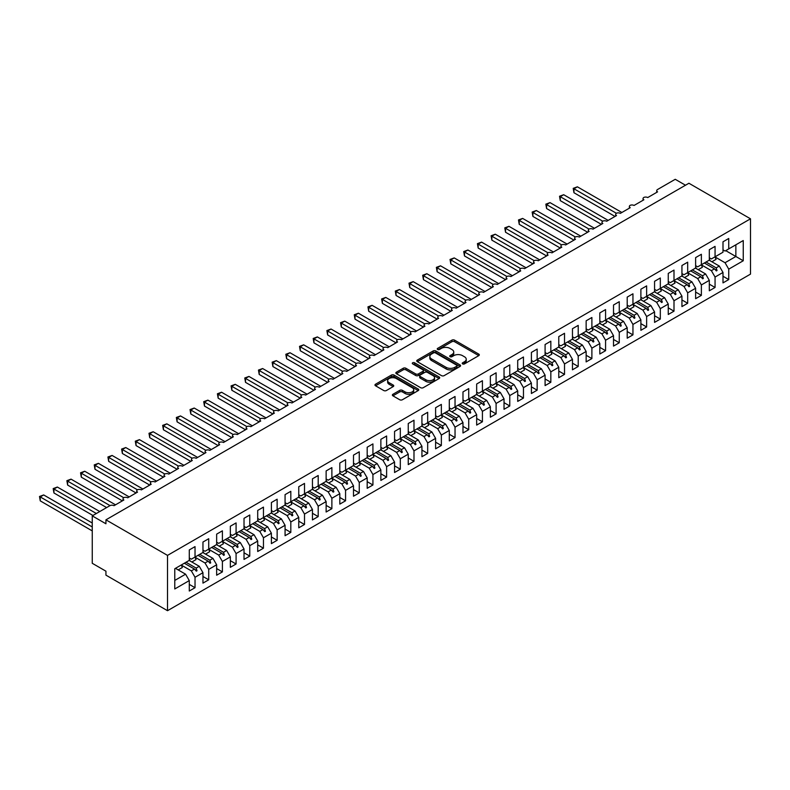 <?xml version="1.0" encoding="UTF-8"?>
<svg xmlns="http://www.w3.org/2000/svg" width="790" height="790" viewBox="0 0 790 790"><rect width="100%" height="100%" fill="white"/><g stroke="black" fill="none" stroke-linecap="round" stroke-linejoin="round"><path stroke-width="1.19" d="M462.604 363.894A1.333 0.77 0 0 0 464.49 363.894L478.76 355.648A1.896 1.096 0 0 0 479.313 354.878A1.896 1.096 0 0 0 478.76 354.098L454.586 340.144A1.896 1.096 0 0 0 451.9 340.144L437.621 348.38A1.333 0.77 0 0 0 437.235 348.923A1.333 0.77 0 0 0 437.621 349.466A1.333 0.77 0 0 0 439.507 349.466L441.353 348.4A6.083 3.506 0 0 1 449.945 348.4L451.959 349.565A6.083 3.506 0 0 1 453.746 352.044A6.083 3.506 0 0 1 451.959 354.532L450.112 355.599A1.333 0.77 0 0 0 449.727 356.142A1.333 0.77 0 0 0 450.112 356.685A1.333 0.77 0 0 0 451.999 356.685L453.845 355.619A6.083 3.506 0 0 1 462.436 355.619L464.451 356.774A6.083 3.506 0 0 1 466.238 359.262A6.083 3.506 0 0 1 464.451 361.741L462.604 362.808A1.333 0.77 0 0 0 462.219 363.351A1.333 0.77 0 0 0 462.604 363.894L462.604 362.808M392.926 394.279A1.896 1.096 0 0 0 392.373 395.049A1.896 1.096 0 0 0 392.926 395.829L399.71 399.74A1.896 1.096 0 0 0 402.396 399.74L418.246 390.586A1.896 1.096 0 0 0 418.799 389.816A1.896 1.096 0 0 0 418.246 389.036L394.072 375.082A1.896 1.096 0 0 0 391.376 375.082L375.526 384.226A1.896 1.096 0 0 0 374.974 385.007A1.896 1.096 0 0 0 375.526 385.787L383.723 390.517A1.896 1.096 0 0 0 386.409 390.517L393.193 386.596A1.896 1.096 0 0 0 393.746 385.816A1.896 1.096 0 0 0 393.193 385.046L389.134 382.696A5.086 2.933 0 0 1 387.643 380.622A5.086 2.933 0 0 1 390.783 377.916A5.086 2.933 0 0 1 396.313 378.548L412.232 387.742A5.086 2.933 0 0 1 413.723 389.816A5.086 2.933 0 0 1 410.583 392.521A5.086 2.933 0 0 1 405.053 391.889L402.396 390.359A1.896 1.096 0 0 0 399.71 390.359L392.926 394.279L392.926 395.829L399.71 391.939L399.71 390.359M750.5 218.81L167.519 555.39L167.519 610.7L750.5 274.12L750.5 218.81L688.919 183.25L105.939 519.83L105.939 523.78L92.252 515.88L109.909 505.689A2.903 1.679 180 0 1 114.017 505.689L123.862 500.001A2.903 1.679 0 0 1 123.013 498.816A2.903 1.679 0 0 1 123.734 497.71A2.903 1.679 180 0 1 127.704 497.789L137.549 492.101A2.903 1.679 0 0 1 136.7 490.916A2.903 1.679 0 0 1 137.421 489.81A2.903 1.679 180 0 1 141.38 489.889L151.236 484.201A2.903 1.679 0 0 1 150.386 483.016A2.903 1.679 0 0 1 151.107 481.91A2.903 1.679 180 0 1 155.067 481.989L164.922 476.301A2.903 1.679 0 0 1 164.073 475.116A2.903 1.679 0 0 1 164.794 474.01A2.903 1.679 180 0 1 168.754 474.089L178.609 468.401A2.903 1.679 0 0 1 177.76 467.216A2.903 1.679 0 0 1 178.471 466.11A2.903 1.679 180 0 1 182.441 466.189L192.296 460.501A2.903 1.679 0 0 1 191.437 459.316A2.903 1.679 0 0 1 192.158 458.21A2.903 1.679 180 0 1 196.127 458.289L205.973 452.601A2.903 1.679 0 0 1 205.124 451.416A2.903 1.679 0 0 1 205.844 450.31A2.903 1.679 180 0 1 209.804 450.389L219.66 444.701A2.903 1.679 0 0 1 218.81 443.516A2.903 1.679 0 0 1 219.531 442.41A2.903 1.679 180 0 1 223.491 442.489L233.346 436.791A2.903 1.679 0 0 1 232.497 435.606A2.903 1.679 0 0 1 233.218 434.51A2.903 1.679 180 0 1 237.178 434.579L247.033 428.891A2.903 1.679 0 0 1 246.184 427.706A2.903 1.679 0 0 1 246.895 426.61A2.903 1.679 180 0 1 250.864 426.679L260.72 420.991A2.903 1.679 0 0 1 259.871 419.806A2.903 1.679 0 0 1 260.582 418.71A2.903 1.679 180 0 1 264.551 418.779L274.397 413.091A2.903 1.679 0 0 1 273.547 411.906A2.903 1.679 0 0 1 274.268 410.8A2.903 1.679 180 0 1 278.228 410.879L288.083 405.191A2.903 1.679 0 0 1 287.234 404.006A2.903 1.679 0 0 1 287.955 402.9A2.903 1.679 180 0 1 291.915 402.979L301.77 397.291A2.903 1.679 0 0 1 300.921 396.106A2.903 1.679 0 0 1 301.642 395A2.903 1.679 180 0 1 305.602 395.079L315.457 389.391A2.903 1.679 0 0 1 314.608 388.206A2.903 1.679 0 0 1 315.329 387.1A2.903 1.679 180 0 1 319.288 387.179L329.144 381.491A2.903 1.679 0 0 1 328.294 380.306A2.903 1.679 0 0 1 329.005 379.2A2.903 1.679 180 0 1 332.975 379.279L342.83 373.591A2.903 1.679 0 0 1 341.971 372.406A2.903 1.679 0 0 1 342.692 371.3A2.903 1.679 180 0 1 346.662 371.379L356.507 365.691A2.903 1.679 0 0 1 355.658 364.506A2.903 1.679 0 0 1 356.379 363.4A2.903 1.679 180 0 1 360.339 363.479L370.194 357.791A2.903 1.679 0 0 1 369.345 356.606A2.903 1.679 0 0 1 370.066 355.5A2.903 1.679 180 0 1 374.026 355.569L383.881 349.881A2.903 1.679 0 0 1 383.031 348.696A2.903 1.679 0 0 1 383.752 347.6A2.903 1.679 180 0 1 387.712 347.669L397.568 341.981A2.903 1.679 0 0 1 396.718 340.796A2.903 1.679 0 0 1 397.429 339.7A2.903 1.679 180 0 1 401.399 339.769L411.254 334.081A2.903 1.679 0 0 1 410.405 332.896A2.903 1.679 0 0 1 411.116 331.79A2.903 1.679 180 0 1 415.086 331.869L424.931 326.181A2.903 1.679 0 0 1 424.082 324.996A2.903 1.679 0 0 1 424.803 323.89A2.903 1.679 180 0 1 428.763 323.969L438.618 318.281A2.903 1.679 0 0 1 437.769 317.096A2.903 1.679 0 0 1 438.49 315.99A2.903 1.679 180 0 1 442.449 316.069L452.305 310.381A2.903 1.679 0 0 1 451.455 309.196A2.903 1.679 0 0 1 452.176 308.09A2.903 1.679 180 0 1 456.136 308.169L465.991 302.481A2.903 1.679 0 0 1 465.142 301.296A2.903 1.679 0 0 1 465.853 300.19A2.903 1.679 180 0 1 469.823 300.269L479.678 294.581A2.903 1.679 0 0 1 478.829 293.396A2.903 1.679 0 0 1 479.54 292.29A2.903 1.679 180 0 1 483.51 292.369L493.365 286.681A2.903 1.679 0 0 1 492.506 285.496A2.903 1.679 0 0 1 493.227 284.39A2.903 1.679 180 0 1 497.196 284.469L507.042 278.781A2.903 1.679 0 0 1 506.193 277.596A2.903 1.679 0 0 1 506.913 276.49A2.903 1.679 180 0 1 510.873 276.569L520.729 270.871A2.903 1.679 0 0 1 519.879 269.686A2.903 1.679 0 0 1 520.6 268.59A2.903 1.679 180 0 1 524.56 268.659L534.415 262.971A2.903 1.679 0 0 1 533.566 261.786A2.903 1.679 0 0 1 534.287 260.69A2.903 1.679 180 0 1 538.247 260.759L548.102 255.071A2.903 1.679 0 0 1 547.253 253.886A2.903 1.679 0 0 1 547.964 252.79A2.903 1.679 180 0 1 551.933 252.859L561.789 247.171A2.903 1.679 0 0 1 560.93 245.986A2.903 1.679 0 0 1 561.65 244.88A2.903 1.679 180 0 1 565.62 244.959L575.466 239.271A2.903 1.679 0 0 1 574.616 238.086A2.903 1.679 0 0 1 575.337 236.98A2.903 1.679 180 0 1 579.297 237.059L589.152 231.371A2.903 1.679 0 0 1 588.303 230.186A2.903 1.679 0 0 1 589.024 229.08A2.903 1.679 180 0 1 592.984 229.159L602.839 223.471A2.903 1.679 0 0 1 601.99 222.286A2.903 1.679 0 0 1 602.711 221.18A2.903 1.679 180 0 1 606.671 221.259L616.526 215.571A2.903 1.679 0 0 1 615.677 214.386A2.903 1.679 0 0 1 616.388 213.28A2.903 1.679 180 0 1 620.357 213.359L630.213 207.671A2.903 1.679 0 0 1 629.363 206.486A2.903 1.679 0 0 1 630.074 205.38A2.903 1.679 180 0 1 634.044 205.459L643.889 199.771A2.903 1.679 0 0 1 643.04 198.586A2.903 1.679 0 0 1 643.761 197.48A2.903 1.679 180 0 1 647.731 197.559L657.576 191.871A2.903 1.679 0 0 1 656.727 190.686A2.903 1.679 0 0 1 657.576 189.501L675.233 179.3L685.493 185.225M167.519 555.39L105.939 519.83M441.482 375.625A1.896 1.096 0 0 0 444.168 375.625L460.017 366.471A1.896 1.096 0 0 0 460.58 365.701A1.896 1.096 0 0 0 460.017 364.921L435.843 350.957A1.896 1.096 0 0 0 433.157 350.957L417.308 360.112A1.896 1.096 0 0 0 416.745 360.892A1.896 1.096 0 0 0 417.308 361.662L441.482 375.625M413.2 364.18A1.333 0.77 0 0 1 414.553 364.368L414.553 362.788L439.131 376.978A1.896 1.096 0 0 1 439.694 377.758A1.896 1.096 0 0 1 439.131 378.529L423.282 387.683A1.896 1.096 0 0 1 420.596 387.683L396.422 373.719L403.206 369.839L403.206 368.259L396.422 372.169A1.896 1.096 0 0 0 395.859 372.949A1.896 1.096 0 0 0 396.422 373.719L396.422 372.169M403.206 369.839A1.896 1.096 0 0 1 405.892 369.839L405.892 368.259A1.896 1.096 0 0 0 403.206 368.259M405.892 368.259L415.698 373.917A1.896 1.096 0 0 0 418.384 373.917L422.877 371.32A1.896 1.096 0 0 0 423.44 370.54A1.896 1.096 0 0 0 422.877 369.769L412.676 363.874A1.333 0.77 0 0 1 412.281 363.331A1.333 0.77 0 0 1 413.101 362.62A1.333 0.77 0 0 1 414.553 362.788M189.284 557.997L191.338 559.182L195.031 557.049L195.031 546.621L189.284 549.939L189.284 560.367L174.778 568.741L174.778 588.965L189.284 580.591L185.591 574.192L175.459 568.346M189.284 584.383L195.031 587.701L195.031 577.273L202.961 572.691L199.268 566.292L189.146 560.446M181.236 565.048L191.338 570.874L195.031 577.273M202.961 550.097L205.015 551.282L208.718 549.149L208.718 538.721L202.961 542.039L202.961 552.467L195.031 557.049M202.961 576.483L208.718 579.801L208.718 569.373L216.648 564.791L212.954 558.392L202.833 552.546M194.923 557.148L205.015 562.974L208.718 569.373M216.648 542.197L218.702 543.382L222.395 541.249L222.395 530.821L216.648 534.139L216.648 544.567L208.718 549.149M216.648 568.583L222.395 571.901L222.395 561.473L230.334 556.891L226.641 550.492L216.509 544.646M208.609 549.248L218.702 555.074L222.395 561.473M230.334 534.297L232.388 535.482L236.082 533.349L236.082 522.911L230.334 526.239L230.334 536.667L222.395 541.249M230.334 560.683L236.082 564.001L236.082 553.573L244.021 548.991L240.328 542.592L230.196 536.746M222.296 541.338L232.388 547.174L236.082 553.573M244.021 526.397L246.075 527.582L249.768 525.449L249.768 515.011L244.021 518.329L244.021 528.767L236.082 533.349M244.021 552.783L249.768 556.101L249.768 545.673L257.708 541.091L254.015 534.692L243.883 528.846M235.973 533.438L246.075 539.274L249.768 545.673M257.708 518.487L259.762 519.672L263.455 517.539L263.455 507.111L257.708 510.429L257.708 520.857L249.768 525.449M257.708 544.883L263.455 548.201L263.455 537.773L271.395 533.191L267.692 526.792L257.57 520.936M249.66 525.538L259.762 531.374L263.455 537.773M271.395 510.587L273.439 511.772L277.142 509.639L277.142 499.211L271.395 502.529L271.395 512.957L263.455 517.539M271.395 536.983L277.142 540.301L277.142 529.873L285.072 525.291L281.378 518.882L271.256 513.036M263.346 517.638L273.439 523.474L277.142 529.873M285.072 502.687L287.125 503.872L290.819 501.739L290.819 491.311L285.072 494.629L285.072 505.057L277.142 509.639M285.072 529.083L290.819 532.401L290.819 521.973L298.758 517.381L295.065 510.982L284.943 505.136M277.033 509.738L287.125 515.564L290.819 521.973M298.758 494.787L300.812 495.972L304.506 493.839L304.506 483.411L298.758 486.729L298.758 497.157L290.819 501.739M298.758 521.183L304.506 524.501L304.506 514.063L312.445 509.481L308.752 503.082L298.62 497.236M290.72 501.838L300.812 507.664L304.506 514.063M312.445 486.887L314.499 488.072L318.192 485.939L318.192 475.511L312.445 478.829L312.445 489.257L304.506 493.839M312.445 513.273L318.192 516.591L318.192 506.163L326.132 501.581L322.438 495.182L312.307 489.336M304.397 493.938L314.499 499.764L318.192 506.163M326.132 478.987L328.186 480.172L331.879 478.039L331.879 467.611L326.132 470.929L326.132 481.357L318.192 485.939M326.132 505.373L331.879 508.691L331.879 498.263L339.819 493.681L336.115 487.282L325.994 481.436M318.084 486.038L328.186 491.864L331.879 498.263M339.819 471.087L341.873 472.272L345.566 470.139L345.566 459.711L339.819 463.029L339.819 473.457L331.879 478.039M339.819 497.473L345.566 500.791L345.566 490.363L353.495 485.781L349.802 479.382L339.68 473.536M331.77 478.138L341.873 483.964L345.566 490.363M353.495 463.187L355.549 464.372L359.253 462.239L359.253 451.811L353.495 455.129L353.495 465.557L345.566 470.139M353.495 489.573L359.253 492.891L359.253 482.463L367.182 477.881L363.489 471.482L353.367 465.636M345.457 470.238L355.549 476.064L359.253 482.463M367.182 455.287L369.236 456.472L372.929 454.339L372.929 443.911L367.182 447.229L367.182 457.657L359.253 462.239M367.182 481.673L372.929 484.991L372.929 474.563L380.869 469.981L377.176 463.582L367.044 457.736M359.144 462.338L369.236 468.164L372.929 474.563M380.869 447.387L382.923 448.572L386.616 446.439L386.616 436.001L380.869 439.319L380.869 449.757L372.929 454.339M380.869 473.773L386.616 477.091L386.616 466.663L394.556 462.081L390.862 455.682L380.731 449.836M372.831 454.428L382.923 460.264L386.616 466.663M394.556 439.487L396.61 440.672L400.303 438.529L400.303 428.101L394.556 431.419L394.556 441.857L386.616 446.439M394.556 465.873L400.303 469.191L400.303 458.763L408.242 454.181L404.549 447.782L394.417 441.936M386.507 446.528L396.61 452.364L400.303 458.763M408.242 431.577L410.296 432.762L413.99 430.629L413.99 420.201L408.242 423.519L408.242 433.947L400.303 438.529M408.242 457.973L413.99 461.291L413.99 450.863L421.929 446.281L418.226 439.882L408.104 434.026M400.194 438.628L410.296 444.464L413.99 450.863M421.929 423.677L423.973 424.862L427.676 422.729L427.676 412.301L421.929 415.619L421.929 426.047L413.99 430.629M421.929 450.073L427.676 453.391L427.676 442.963L435.606 438.381L431.913 431.972L421.791 426.126M413.881 430.728L423.973 436.554L427.676 442.963M435.606 415.777L437.66 416.962L441.353 414.829L441.353 404.401L435.606 407.719L435.606 418.147L427.676 422.729M435.606 442.173L441.353 445.491L441.353 435.053L449.293 430.471L445.6 424.072L435.468 418.226M427.568 422.828L437.66 428.654L441.353 435.053M449.293 407.877L451.347 409.062L455.04 406.929L455.04 396.501L449.293 399.819L449.293 410.247L441.353 414.829M449.293 434.263L455.04 437.591L455.04 427.153L462.979 422.571L459.286 416.172L449.154 410.326M441.255 414.928L451.347 420.754L455.04 427.153M462.979 399.977L465.034 401.162L468.727 399.029L468.727 388.601L462.979 391.919L462.979 402.347L455.04 406.929M462.979 426.363L468.727 429.681L468.727 419.253L476.666 414.671L472.973 408.272L462.841 402.426M454.931 407.028L465.034 412.854L468.727 419.253M476.666 392.077L478.72 393.262L482.413 391.129L482.413 380.701L476.666 384.019L476.666 394.447L468.727 399.029M476.666 418.463L482.413 421.781L482.413 411.353L490.353 406.771L486.65 400.372L476.528 394.526M468.618 399.128L478.72 404.954L482.413 411.353M490.353 384.177L492.407 385.362L496.1 383.229L496.1 372.801L490.353 376.119L490.353 386.547L482.413 391.129M490.353 410.563L496.1 413.881L496.1 403.453L504.03 398.871L500.337 392.472L490.215 386.626M482.305 391.228L492.407 397.054L496.1 403.453M504.03 376.277L506.084 377.462L509.777 375.329L509.777 364.901L504.03 368.219L504.03 378.647L496.1 383.229M504.03 402.663L509.777 405.981L509.777 395.553L517.717 390.971L514.023 384.572L503.901 378.726M495.992 383.328L506.084 389.154L509.777 395.553M517.717 368.377L519.771 369.562L523.464 367.429L523.464 357.001L517.717 360.319L517.717 370.747L509.777 375.329M517.717 394.763L523.464 398.081L523.464 387.653L531.403 383.071L527.71 376.672L517.578 370.826M509.678 375.428L519.771 381.254L523.464 387.653M531.403 360.477L533.457 361.662L537.151 359.529L537.151 349.091L531.403 352.409L531.403 362.847L523.464 367.429M531.403 386.863L537.151 390.181L537.151 379.753L545.09 375.171L541.397 368.772L531.265 362.926M523.355 367.518L533.457 373.354L537.151 379.753M545.09 352.567L547.144 353.752L550.837 351.619L550.837 341.191L545.09 344.509L545.09 354.947L537.151 359.529M545.09 378.963L550.837 382.281L550.837 371.853L558.777 367.271L555.084 360.872L544.952 355.026M533.971 364.486L538.148 362.077A15.484 8.937 60 0 0 537.032 359.598L547.144 365.454L550.837 371.853M558.777 344.667L560.831 345.852L564.524 343.719L564.524 333.291L558.777 336.609L558.777 347.037L550.837 351.619M558.777 371.063L564.524 374.381L564.524 363.953L572.464 359.371L568.761 352.972L558.639 347.116M547.658 356.586L551.835 354.177A15.484 8.937 60 0 0 550.719 351.698L560.831 357.554L564.524 363.953M572.464 336.767L574.508 337.952L578.211 335.819L578.211 325.391L572.464 328.709L572.464 339.137L564.524 343.719M572.464 363.163L578.211 366.481L578.211 356.053L586.14 351.461L582.447 345.062L572.325 339.216M561.344 348.686L565.521 346.277A15.484 8.937 60 0 0 564.406 343.788L574.508 349.644L578.211 356.053M586.14 328.867L588.195 330.052L591.888 327.919L591.888 317.491L586.14 320.809L586.14 331.237L578.211 335.819M586.14 355.263L591.888 358.581L591.888 348.143L599.827 343.561L596.134 337.162L586.002 331.316M575.031 340.786L579.198 338.377A15.484 8.937 60 0 0 578.082 335.888L588.195 341.744L591.888 348.143M599.827 320.967L601.881 322.152L605.575 320.019L605.575 309.591L599.827 312.909L599.827 323.337L591.888 327.919M599.827 347.353L605.575 350.681L605.575 340.243L613.514 335.661L609.821 329.262L599.689 323.416M591.789 328.018L601.881 333.844L605.575 340.243M613.514 313.067L615.568 314.252L619.261 312.119L619.261 301.691L613.514 305.009L613.514 315.437L605.575 320.019M613.514 339.453L619.261 342.771L619.261 332.343L627.201 327.761L623.508 321.362L613.376 315.516M605.466 320.118L615.568 325.944L619.261 332.343M627.201 305.167L629.255 306.352L632.948 304.219L632.948 293.791L627.201 297.109L627.201 307.537L619.261 312.119M627.201 331.553L632.948 334.871L632.948 324.443L640.888 319.861L637.184 313.462L627.062 307.616M616.082 317.076L620.259 314.667A15.484 8.937 60 0 0 619.143 312.188L629.255 318.044L632.948 324.443M640.888 297.267L642.932 298.452L646.635 296.319L646.635 285.891L640.888 289.209L640.888 299.637L632.948 304.219M640.888 323.653L646.635 326.971L646.635 316.543L654.564 311.961L650.871 305.562L640.749 299.716M629.768 309.176L633.945 306.767A15.484 8.937 60 0 0 632.83 304.288L642.932 310.144L646.635 316.543M654.564 289.367L656.618 290.552L660.312 288.419L660.312 277.991L654.564 281.309L654.564 291.737L646.635 296.319M654.564 315.753L660.312 319.071L660.312 308.643L668.251 304.061L664.558 297.662L654.436 291.816M643.455 301.276L647.632 298.867A15.484 8.937 60 0 0 646.506 296.388L656.618 302.244L660.312 308.643M668.251 281.467L670.305 282.652L673.998 280.519L673.998 270.081L668.251 273.409L668.251 283.837L660.312 288.419M668.251 307.853L673.998 311.171L673.998 300.743L681.938 296.161L678.245 289.762L668.113 283.916M657.142 293.376L661.309 290.967A15.484 8.937 60 0 0 660.193 288.488L670.305 294.344L673.998 300.743M681.938 273.567L683.992 274.752L687.685 272.619L687.685 262.181L681.938 265.499L681.938 275.937L673.998 280.519M681.938 299.953L687.685 303.271L687.685 292.843L695.625 288.261L691.931 281.862L681.8 276.016M670.829 285.476L674.996 283.067A15.484 8.937 60 0 0 673.88 280.588L683.992 286.444L687.685 292.843M695.625 265.657L697.679 266.842L701.372 264.709L701.372 254.281L695.625 257.599L695.625 268.027L687.685 272.619M695.625 292.053L701.372 295.371L701.372 284.943L709.311 280.361L705.618 273.962L695.486 268.106M687.577 272.708L697.679 278.544L701.372 284.943M709.311 257.757L711.365 258.942L715.059 256.809L715.059 246.381L709.311 249.699L709.311 260.127L701.372 264.709M709.311 284.153L715.059 287.471L715.059 277.043L722.998 272.461L722.998 282.889L728.745 279.571L728.745 269.143L743.252 260.759L735.855 256.493L735.855 244.801L743.252 240.535L743.252 260.759M698.192 269.676L702.369 267.267A15.484 8.937 60 0 0 701.253 264.778L711.365 270.644L715.059 277.043M722.998 249.857L725.042 251.042L728.745 248.909L728.745 238.481L722.998 241.799L722.998 252.227L715.059 256.809M722.998 276.253L728.745 279.571M711.879 261.776L716.056 259.367A15.484 8.937 60 0 0 714.94 256.878L725.042 262.734L728.745 269.143M92.252 515.88L92.252 563.29L105.939 571.19L105.939 575.14L167.519 610.7M195.031 587.701L189.284 591.019L189.284 580.591M208.718 579.801L202.961 583.119L202.961 572.691M222.395 571.901L216.648 575.219L216.648 564.791M236.082 564.001L230.334 567.319L230.334 556.891M249.768 556.101L244.021 559.419L244.021 548.991M263.455 548.201L257.708 551.519L257.708 541.091M277.142 540.301L271.395 543.619L271.395 533.191M290.819 532.401L285.072 535.719L285.072 525.291M304.506 524.501L298.758 527.819L298.758 517.381M318.192 516.591L312.445 519.919L312.445 509.481M331.879 508.691L326.132 512.009L326.132 501.581M345.566 500.791L339.819 504.109L339.819 493.681M359.253 492.891L353.495 496.209L353.495 485.781M372.929 484.991L367.182 488.309L367.182 477.881M386.616 477.091L380.869 480.409L380.869 469.981M400.303 469.191L394.556 472.509L394.556 462.081M413.99 461.291L408.242 464.609L408.242 454.181M427.676 453.391L421.929 456.709L421.929 446.281M441.353 445.491L435.606 448.809L435.606 438.381M455.04 437.591L449.293 440.909L449.293 430.471M468.727 429.681L462.979 432.999L462.979 422.571M482.413 421.781L476.666 425.099L476.666 414.671M496.1 413.881L490.353 417.199L490.353 406.771M509.777 405.981L504.03 409.299L504.03 398.871M523.464 398.081L517.717 401.399L517.717 390.971M537.151 390.181L531.403 393.499L531.403 383.071M550.837 382.281L545.09 385.599L545.09 375.171M564.524 374.381L558.777 377.699L558.777 367.271M578.211 366.481L572.464 369.799L572.464 359.371M591.888 358.581L586.14 361.899L586.14 351.461M605.575 350.681L599.827 353.999L599.827 343.561M619.261 342.771L613.514 346.089L613.514 335.661M632.948 334.871L627.201 338.189L627.201 327.761M646.635 326.971L640.888 330.289L640.888 319.861M660.312 319.071L654.564 322.389L654.564 311.961M673.998 311.171L668.251 314.489L668.251 304.061M687.685 303.271L681.938 306.589L681.938 296.161M701.372 295.371L695.625 298.689L695.625 288.261M715.059 287.471L709.311 290.789L709.311 280.361M728.745 248.909L743.252 240.535M196.147 556.407L197.016 555.903M186.015 562.253L196.147 568.099L199.268 566.292M191.338 570.874L194.458 569.067L196.325 571.15L197.016 570.755L196.147 568.099M184.337 563.221L194.458 569.067M209.824 548.507L210.693 548.003M199.702 554.353L209.824 560.199L212.954 558.392M205.015 562.974L208.145 561.167L210.012 563.25L210.693 562.855L209.824 560.199M198.023 555.321L208.145 561.167M223.511 540.607L224.38 540.103M213.389 546.453L223.511 552.299L226.641 550.492M218.702 555.074L221.832 553.267L223.698 555.35L224.38 554.955L223.511 552.299M211.7 547.421L221.832 553.267M237.197 532.697L238.067 532.203M227.066 538.553L237.197 544.399L240.328 542.592M232.388 547.174L235.519 545.367L237.385 547.45L238.067 547.055L237.197 544.399M225.387 539.521L235.519 545.367M250.884 524.797L251.753 524.303M240.753 530.643L250.884 536.499L254.015 534.692M246.075 539.274L249.206 537.467L251.072 539.55L251.753 539.155L250.884 536.499M239.074 531.621L249.206 537.467M264.571 516.897L265.44 516.393M254.439 522.743L264.571 528.589L267.692 526.792M259.762 531.374L262.882 529.567L264.749 531.65L265.44 531.255L264.571 528.589M252.761 523.721L262.882 529.567M278.248 508.997L279.127 508.493M268.126 514.843L278.248 520.689L281.378 518.882M273.439 523.474L276.569 521.667L278.435 523.75L279.127 523.355L278.248 520.689M266.447 515.821L276.569 521.667M291.935 501.097L292.804 500.593M281.813 506.943L291.935 512.789L295.065 510.982M287.125 515.564L290.256 513.767L292.122 515.84L292.804 515.445L291.935 512.789M280.134 507.911L290.256 513.767M305.621 493.197L306.49 492.693M295.5 499.043L305.621 504.889L308.752 503.082M300.812 507.664L303.943 505.857L305.809 507.94L306.49 507.545L305.621 504.889M293.811 500.011L303.943 505.857M319.308 485.297L320.177 484.793M309.176 491.143L319.308 496.989L322.438 495.182M314.499 499.764L317.629 497.957L319.496 500.04L320.177 499.645L319.308 496.989M307.498 492.111L317.629 497.957M332.995 477.397L333.864 476.893M322.863 483.243L332.995 489.089L336.115 487.282M328.186 491.864L331.316 490.057L333.183 492.14L333.864 491.745L332.995 489.089M321.184 484.211L331.316 490.057M346.672 469.497L347.551 468.993M336.55 475.343L346.682 481.189L349.802 479.382M341.873 483.964L344.993 482.157L346.859 484.24L347.551 483.845L346.682 481.189M334.871 476.311L344.993 482.157M360.359 461.597L361.228 461.093M350.237 467.443L360.359 473.289L363.489 471.482M355.549 476.064L358.68 474.257L360.546 476.34L361.228 475.945L360.359 473.289M348.558 468.411L358.68 474.257M374.045 453.697L374.914 453.193M363.923 459.543L374.045 465.389L377.176 463.582M369.236 468.164L372.366 466.357L374.233 468.44L374.914 468.045L374.045 465.389M362.235 460.511L372.366 466.357M387.732 445.787L388.601 445.293M377.6 451.643L387.732 457.489L390.862 455.682M382.923 460.264L386.053 458.457L387.92 460.54L388.601 460.145L387.732 457.489M375.922 452.611L386.053 458.457M401.419 437.887L402.288 437.384M391.287 443.733L401.419 449.589L404.549 447.782M396.61 452.364L399.74 450.557L401.606 452.64L402.288 452.245L401.419 449.589M389.608 444.711L399.74 450.557M415.106 429.987L415.975 429.484M404.974 435.833L415.106 441.679L418.226 439.882M410.296 444.464L413.417 442.657L415.283 444.74L415.975 444.345L415.106 441.679M403.295 436.811L413.417 442.657M428.782 422.087L429.661 421.584M418.661 427.933L428.782 433.779L431.913 431.972M423.973 436.554L427.104 434.757L428.97 436.84L429.661 436.435L428.782 433.779M416.982 428.911L427.104 434.757M442.469 414.187L443.338 413.684M432.347 420.033L442.469 425.879L445.6 424.072M437.66 428.654L440.79 426.857L442.657 428.931L443.338 428.536L442.469 425.879M430.669 421.001L440.79 426.857M456.156 406.287L457.025 405.784M446.034 412.133L456.156 417.979L459.286 416.172M451.347 420.754L454.477 418.947L456.344 421.031L457.025 420.635L456.156 417.979M444.345 413.101L454.477 418.947M469.843 398.387L470.712 397.884M459.711 404.233L469.843 410.079L472.973 408.272M465.034 412.854L468.164 411.047L470.03 413.131L470.712 412.736L469.843 410.079M458.032 405.201L468.164 411.047M483.529 390.487L484.398 389.984M473.398 396.333L483.529 402.179L486.65 400.372M478.72 404.954L481.841 403.147L483.717 405.231L484.398 404.836L483.529 402.179M471.719 397.301L481.841 403.147M497.206 382.587L498.085 382.084M487.084 388.433L497.206 394.279L500.337 392.472M492.407 397.054L495.528 395.247L497.394 397.331L498.085 396.935L497.206 394.279M485.406 389.401L495.528 395.247M510.893 374.687L511.762 374.184M500.771 380.533L510.893 386.379L514.023 384.572M506.084 389.154L509.214 387.347L511.081 389.431L511.762 389.036L510.893 386.379M499.092 381.501L509.214 387.347M524.58 366.787L525.449 366.284M514.458 372.633L524.58 378.479L527.71 376.672M519.771 381.254L522.901 379.447L524.767 381.531L525.449 381.135L524.58 378.479M512.769 373.601L522.901 379.447M538.267 358.877L539.136 358.384M528.135 364.733L538.267 370.579L541.397 368.772M533.457 373.354L536.588 371.547L538.454 373.631L539.136 373.236L538.267 370.579M526.456 365.701L536.588 371.547M551.953 350.977L552.822 350.474M541.822 356.823L551.953 362.679L555.084 360.872M547.144 365.454L550.274 363.647L552.141 365.731L552.822 365.336L551.953 362.679M540.143 357.801L550.274 363.647M565.64 343.077L566.509 342.574M555.508 348.923L565.64 354.769L568.761 352.972M560.831 357.554L563.951 355.747L565.818 357.831L566.509 357.435L565.64 354.769M553.83 349.901L563.951 355.747M579.317 335.177L580.196 334.674M569.195 341.023L579.317 346.869L582.447 345.062M574.508 349.644L577.638 347.847L579.505 349.921L580.196 349.526L579.317 346.869M567.516 341.991L577.638 347.847M593.004 327.277L593.873 326.774M582.882 333.123L593.004 338.969L596.134 337.162M588.195 341.744L591.325 339.937L593.191 342.021L593.873 341.626L593.004 338.969M581.193 334.091L591.325 339.937M606.69 319.377L607.559 318.874M596.559 325.223L606.69 331.069L609.821 329.262M601.881 333.844L605.012 332.037L606.878 334.121L607.559 333.726L606.69 331.069M594.88 326.191L605.012 332.037M620.377 311.477L621.246 310.974M610.245 317.323L620.377 323.169L623.508 321.362M615.568 325.944L618.698 324.137L620.565 326.221L621.246 325.826L620.377 323.169M608.567 318.291L618.698 324.137M634.064 303.577L634.933 303.074M623.932 309.423L634.064 315.269L637.184 313.462M629.255 318.044L632.375 316.237L634.242 318.321L634.933 317.926L634.064 315.269M622.253 310.391L632.375 316.237M647.741 295.677L648.62 295.174M637.619 301.523L647.741 307.369L650.871 305.562M642.932 310.144L646.062 308.337L647.928 310.421L648.62 310.026L647.741 307.369M635.94 302.491L646.062 308.337M661.428 287.777L662.296 287.274M651.306 293.623L661.428 299.469L664.558 297.662M656.618 302.244L659.749 300.437L661.615 302.521L662.296 302.126L661.428 299.469M649.627 294.591L659.749 300.437M675.114 279.877L675.983 279.374M664.992 285.723L675.114 291.569L678.245 289.762M670.305 294.344L673.436 292.537L675.302 294.621L675.983 294.226L675.114 291.569M663.304 286.691L673.436 292.537M688.801 271.967L689.67 271.474M678.669 277.813L688.801 283.669L691.931 281.862M683.992 286.444L687.122 284.637L688.989 286.721L689.67 286.326L688.801 283.669M676.99 278.791L687.122 284.637M702.488 264.067L703.357 263.564M692.356 269.913L702.488 275.759L705.618 273.962M697.679 278.544L700.809 276.737L702.675 278.821L703.357 278.426L702.488 275.759M690.677 270.891L700.809 276.737M716.175 256.167L717.043 255.664M706.043 262.013L716.175 267.859L719.295 266.052L709.173 260.206M711.365 270.644L714.486 268.837L716.352 270.921L717.043 270.526L716.175 267.859M704.364 262.991L714.486 268.837M719.295 266.052L722.998 272.461M725.042 262.734L735.855 256.493L725.733 250.647M174.778 580.433L185.591 574.192M714.891 269.281L717.043 270.526M701.204 277.181L703.357 278.426M687.517 285.081L689.67 286.326M673.831 292.981L675.983 294.226M660.154 300.881L662.296 302.126M646.467 308.781L648.62 310.026M632.78 316.681L634.933 317.926M619.093 324.581L621.246 325.826M605.407 332.481L607.559 333.726M591.72 340.391L593.873 341.626M578.043 348.291L580.196 349.526M564.356 356.191L566.509 357.435M550.669 364.091L552.822 365.336M536.983 371.991L539.136 373.236M523.296 379.891L525.449 381.135M509.619 387.791L511.762 389.036M495.932 395.691L498.085 396.935M482.246 403.591L484.398 404.836M468.559 411.491L470.712 412.736M454.872 419.401L457.025 420.635M441.185 427.301L443.338 428.536M427.509 435.201L429.661 436.435M413.822 443.101L415.975 444.345M400.135 451.001L402.288 452.245M386.448 458.901L388.601 460.145M372.762 466.801L374.914 468.045M359.085 474.701L361.228 475.945M345.398 482.601L347.551 483.845M331.711 490.501L333.864 491.745M318.024 498.401L320.177 499.645M304.338 506.311L306.49 507.545M290.651 514.211L292.804 515.445M276.974 522.111L279.127 523.355M263.287 530.011L265.44 531.255M249.601 537.911L251.753 539.155M235.914 545.811L238.067 547.055M222.227 553.711L224.38 554.955M208.55 561.611L210.693 562.855M194.863 569.511L197.016 570.755M463.138 364.081L464.451 363.321A6.083 3.506 0 0 0 466.238 360.842L466.238 359.262M453.746 352.044L453.746 353.624A6.083 3.506 0 0 1 451.959 356.112L450.646 356.873M478.76 354.098L478.76 355.648L454.586 341.724A1.896 1.096 0 0 0 451.9 341.724L438.154 349.654M459.997 366.491L435.843 352.538A1.896 1.096 0 0 0 433.157 352.538L417.327 361.682L417.308 360.112M456.66 366.234A1.333 0.77 0 0 0 457.055 365.701A1.333 0.77 0 0 0 456.66 365.158L435.438 352.903A1.333 0.77 0 0 0 433.562 352.903L431.607 354.029A6.083 3.506 0 0 0 429.829 356.507A6.083 3.506 0 0 0 431.607 358.986L446.123 367.36A6.083 3.506 0 0 0 454.714 367.36L456.66 366.234L456.66 367.814A1.333 0.77 0 0 0 457.055 367.281L457.055 365.701M429.829 356.507L429.829 358.087A6.083 3.506 0 0 0 431.607 360.566L431.607 358.986M456.66 367.814L454.714 368.94A6.083 3.506 0 0 1 446.123 368.94L431.607 360.566M405.892 369.839L415.698 375.497A1.896 1.096 0 0 0 418.384 375.497L422.877 372.9A1.896 1.096 0 0 0 423.44 372.12L423.44 370.54M414.553 364.368L439.112 378.548M425.869 379.793A5.086 2.933 0 0 0 431.409 380.425A5.086 2.933 0 0 0 434.54 377.719A5.086 2.933 0 0 0 433.058 375.645L427.449 372.406A1.896 1.096 0 0 0 424.763 372.406L420.26 375.003A1.896 1.096 0 0 0 419.707 375.773A1.896 1.096 0 0 0 420.26 376.553L425.869 379.793L425.869 381.373A5.086 2.933 0 0 0 431.409 382.005A5.086 2.933 0 0 0 434.54 379.299L434.54 377.719M419.707 375.773L419.707 377.353A1.896 1.096 0 0 0 420.26 378.134L420.26 376.553M425.869 381.373L420.26 378.134M413.723 389.816L413.723 391.396A5.086 2.933 0 0 1 410.583 394.101A5.086 2.933 0 0 1 405.053 393.469L402.396 391.939A1.896 1.096 0 0 0 399.71 391.939M387.643 380.622L387.643 382.202A5.086 2.933 0 0 0 389.134 384.276L389.134 382.696M393.193 385.046L393.193 386.596L389.134 384.276M418.216 390.606L394.072 376.662A1.896 1.096 0 0 0 391.376 376.662L375.556 385.797M573.214 188.356L573.965 188.79L573.965 192.74L573.214 188.356L577.381 186.815L573.965 188.79L616.388 213.28M573.965 192.74L615.015 216.44M577.381 186.815L621.858 212.49M709.311 259.09A15.484 8.937 60 0 1 710.18 260.789M559.527 196.256L560.278 196.69L560.278 200.64L559.527 196.256L563.705 194.715L560.278 196.69L602.711 221.18M560.278 200.64L601.338 224.34M563.705 194.715L608.172 220.39M695.625 266.99A15.484 8.937 60 0 1 696.494 268.689M545.841 204.156L546.591 204.59L546.591 208.54L545.841 204.156L550.018 202.615L546.591 204.59L589.024 229.08M546.591 208.54L587.651 232.24M550.018 202.615L594.495 228.29M681.938 274.89A15.484 8.937 60 0 1 682.807 276.599M687.567 272.688A15.484 8.937 60 0 1 688.683 275.167L684.505 277.576M532.154 212.056L532.914 212.49L532.914 216.44L532.154 212.056L536.331 210.515L532.914 212.49L575.337 236.98M532.914 216.44L573.965 240.14M536.331 210.515L580.808 236.19M668.251 282.79A15.484 8.937 60 0 1 669.13 284.499M518.477 219.956L519.227 220.39L519.227 224.34L518.477 219.956L522.644 218.415L519.227 220.39L561.65 244.88M519.227 224.34L560.278 248.04M522.644 218.415L567.121 244.09M654.564 290.69A15.484 8.937 60 0 1 655.443 292.399M504.79 227.856L505.541 228.29L505.541 232.24L504.79 227.856L508.957 226.315L505.541 228.29L547.964 252.79M505.541 232.24L546.591 255.94M508.957 226.315L553.435 251.99M640.888 298.59A15.484 8.937 60 0 1 641.757 300.299M491.103 235.756L491.854 236.19L491.854 240.14L491.103 235.756L495.281 234.215L491.854 236.19L534.287 260.69M491.854 240.14L532.904 263.84M495.281 234.215L539.748 259.89M627.201 306.49A15.484 8.937 60 0 1 628.07 308.199M477.417 243.656L478.167 244.09L478.167 248.04L477.417 243.656L481.594 242.115L478.167 244.09L520.6 268.59M478.167 248.04L519.227 271.75M481.594 242.115L526.071 267.79M613.514 314.39A15.484 8.937 60 0 1 614.383 316.099M463.73 251.556L464.481 251.99L464.481 255.94L463.73 251.556L467.907 250.015L464.481 251.99L506.913 276.49M464.481 255.94L505.541 279.65M467.907 250.015L512.384 275.7M599.827 322.3A15.484 8.937 60 0 1 600.696 323.999M605.456 320.088A15.484 8.937 60 0 1 606.572 322.567L602.395 324.976M450.043 259.456L450.804 259.89L450.804 263.84L450.043 259.456L454.22 257.915L450.804 259.89L493.227 284.39M450.804 263.84L491.854 287.55M454.22 257.915L498.697 283.6M586.14 330.2A15.484 8.937 60 0 1 587.019 331.899M591.769 327.988A15.484 8.937 60 0 1 592.885 330.467L588.718 332.886M436.366 267.366L437.117 267.8L437.117 271.75L436.366 267.366L440.534 265.815L437.117 267.8L479.54 292.29M437.117 271.75L478.167 295.45M440.534 265.815L485.011 291.5M572.464 338.1A15.484 8.937 60 0 1 573.333 339.799M422.68 275.266L423.43 275.7L423.43 279.65L422.68 275.266L426.847 273.725L423.43 275.7L465.853 300.19M423.43 279.65L464.481 303.35M426.847 273.725L471.324 299.4M558.777 346A15.484 8.937 60 0 1 559.646 347.699M408.993 283.166L409.743 283.6L409.743 287.55L408.993 283.166L413.17 281.625L409.743 283.6L452.176 308.09M409.743 287.55L450.804 311.25M413.17 281.625L457.637 307.3M545.09 353.9A15.484 8.937 60 0 1 545.959 355.609M395.306 291.066L396.057 291.5L396.057 295.45L395.306 291.066L399.483 289.525L396.057 291.5L438.49 315.99M396.057 295.45L437.117 319.15M399.483 289.525L443.96 315.2M531.403 361.8A15.484 8.937 60 0 1 532.272 363.509M381.619 298.966L382.38 299.4L382.38 303.35L381.619 298.966L385.797 297.425L382.38 299.4L424.803 323.89M382.38 303.35L423.43 327.05M385.797 297.425L430.274 323.1M517.717 369.7A15.484 8.937 60 0 1 518.596 371.409M523.345 367.498A15.484 8.937 60 0 1 524.461 369.977L520.294 372.386M367.943 306.866L368.693 307.3L368.693 311.25L367.943 306.866L372.11 305.325L368.693 307.3L411.116 331.8M368.693 311.25L409.743 334.95M372.11 305.325L416.587 331M504.03 377.6A15.484 8.937 60 0 1 504.909 379.309M509.659 375.398A15.484 8.937 60 0 1 510.775 377.877L506.607 380.286M354.256 314.766L355.006 315.2L355.006 319.15L354.256 314.766L358.423 313.225L355.006 315.2L397.429 339.7M355.006 319.15L396.057 342.85M358.423 313.225L402.9 338.9M490.353 385.5A15.484 8.937 60 0 1 491.222 387.209M495.972 383.298A15.484 8.937 60 0 1 497.098 385.777L492.921 388.186M340.569 322.666L341.32 323.1L341.32 327.05L340.569 322.666L344.746 321.125L341.32 323.1L383.752 347.6M341.32 327.05L382.37 350.75M344.746 321.125L389.213 346.8M476.666 393.4A15.484 8.937 60 0 1 477.535 395.109M482.295 391.198A15.484 8.937 60 0 1 483.411 393.677L479.234 396.086M326.882 330.566L327.633 331L327.633 334.95L326.882 330.566L331.059 329.025L327.633 331L370.066 355.5M327.633 334.95L368.693 358.66M331.059 329.025L375.536 354.71M462.979 401.3A15.484 8.937 60 0 1 463.849 403.009M468.608 399.098A15.484 8.937 60 0 1 469.724 401.577L465.547 403.986M313.196 338.466L313.946 338.9L313.946 342.85L313.196 338.466L317.373 336.925L313.946 338.9L356.379 363.4M313.946 342.85L355.006 366.56M317.373 336.925L361.85 362.61M449.293 409.21A15.484 8.937 60 0 1 450.162 410.909M454.922 406.998A15.484 8.937 60 0 1 456.037 409.477L451.86 411.886M299.519 346.366L300.269 346.8L300.269 350.75L299.519 346.366L303.686 344.825L300.269 346.8L342.692 371.3M300.269 350.75L341.32 374.46M303.686 344.825L348.163 370.51M435.606 417.11A15.484 8.937 60 0 1 436.485 418.809M441.235 414.898A15.484 8.937 60 0 1 442.351 417.387L438.183 419.796M285.832 354.276L286.582 354.71L286.582 358.66L285.832 354.276L289.999 352.735L286.582 354.71L329.005 379.2M286.582 358.66L327.633 382.36M289.999 352.735L334.476 378.41M421.929 425.01A15.484 8.937 60 0 1 422.798 426.709M427.548 422.798A15.484 8.937 60 0 1 428.674 425.287L424.497 427.696M272.145 362.175L272.896 362.61L272.896 366.56L272.145 362.175L276.312 360.635L272.896 362.61L315.319 387.1M272.896 366.56L313.946 390.26M276.312 360.635L320.789 386.31M408.242 432.91A15.484 8.937 60 0 1 409.111 434.609M413.871 430.698A15.484 8.937 60 0 1 414.987 433.187L410.81 435.596M258.458 370.076L259.209 370.51L259.209 374.46L258.458 370.076L262.635 368.535L259.209 370.51L301.642 395M259.209 374.46L300.269 398.16M262.635 368.535L307.113 394.21M394.556 440.81A15.484 8.937 60 0 1 395.425 442.519M400.184 438.608A15.484 8.937 60 0 1 401.3 441.087L397.123 443.496M244.772 377.976L245.522 378.41L245.522 382.36L244.772 377.976L248.949 376.435L245.522 378.41L287.955 402.9M245.522 382.36L286.582 406.06M248.949 376.435L293.426 402.11M380.869 448.71A15.484 8.937 60 0 1 381.738 450.419M386.498 446.508A15.484 8.937 60 0 1 387.613 448.987L383.436 451.396M231.085 385.875L231.845 386.31L231.845 390.26L231.085 385.875L235.262 384.335L231.845 386.31L274.268 410.8M231.845 390.26L272.896 413.96M235.262 384.335L279.739 410.01M367.182 456.61A15.484 8.937 60 0 1 368.061 458.319M372.811 454.408A15.484 8.937 60 0 1 373.927 456.887L369.76 459.296M217.408 393.776L218.159 394.21L218.159 398.16L217.408 393.776L221.575 392.235L218.159 394.21L260.582 418.71M218.159 398.16L259.209 421.86M221.575 392.235L266.052 417.91M353.495 464.51A15.484 8.937 60 0 1 354.374 466.219M359.124 462.308A15.484 8.937 60 0 1 360.24 464.787L356.073 467.196M203.721 401.675L204.472 402.11L204.472 406.06L203.721 401.675L207.889 400.135L204.472 402.11L246.895 426.61M204.472 406.06L245.522 429.76M207.889 400.135L252.366 425.81M339.819 472.41A15.484 8.937 60 0 1 340.688 474.119M345.437 470.208A15.484 8.937 60 0 1 346.563 472.687L342.386 475.096M190.035 409.576L190.785 410.01L190.785 413.96L190.035 409.576L194.212 408.035L190.785 410.01L233.218 434.51M190.785 413.96L231.845 437.66M194.212 408.035L238.679 433.71M326.132 480.31A15.484 8.937 60 0 1 327.001 482.019M331.76 478.108A15.484 8.937 60 0 1 332.876 480.587L328.699 482.996M176.348 417.476L177.098 417.91L177.098 421.86L176.348 417.476L180.525 415.935L177.098 417.91L219.531 442.41M177.098 421.86L218.159 445.57M180.525 415.935L225.002 441.62M312.445 488.22A15.484 8.937 60 0 1 313.314 489.919M318.074 486.008A15.484 8.937 60 0 1 319.19 488.487L315.012 490.896M162.661 425.375L163.411 425.81L163.411 429.76L162.661 425.375L166.838 423.835L163.411 425.81L205.844 450.31M163.411 429.76L204.472 453.47M166.838 423.835L211.315 449.52M298.758 496.12A15.484 8.937 60 0 1 299.637 497.819M304.387 493.908A15.484 8.937 60 0 1 305.503 496.387L301.326 498.796M148.984 433.285L149.735 433.71L149.735 437.67L148.984 433.285L153.151 431.735L149.735 433.71L192.158 458.21M149.735 437.67L190.785 461.37M153.151 431.735L197.628 457.42M285.072 504.02A15.484 8.937 60 0 1 285.95 505.719M290.7 501.808A15.484 8.937 60 0 1 291.816 504.297L287.649 506.706M135.297 441.185L136.048 441.62L136.048 445.57L135.297 441.185L139.465 439.645L136.048 441.62L178.471 466.11M136.048 445.57L177.098 469.27M139.465 439.645L183.942 465.32M271.395 511.92A15.484 8.937 60 0 1 272.264 513.619M277.014 509.708A15.484 8.937 60 0 1 278.139 512.197L273.962 514.606M121.611 449.085L122.361 449.52L122.361 453.47L121.611 449.085L125.778 447.545L122.361 449.52L164.784 474.01M122.361 453.47L163.411 477.17M125.778 447.545L170.255 473.22M257.708 519.82A15.484 8.937 60 0 1 258.577 521.519M263.337 517.608A15.484 8.937 60 0 1 264.453 520.096L260.275 522.506M107.924 456.985L108.674 457.42L108.674 461.37L107.924 456.985L112.101 455.445L108.674 457.42L151.107 481.91M108.674 461.37L149.735 485.07M112.101 455.445L156.578 481.12M244.021 527.72A15.484 8.937 60 0 1 244.89 529.428M249.65 525.518A15.484 8.937 60 0 1 250.766 527.996L246.589 530.406M94.237 464.885L94.988 465.32L94.988 469.27L94.237 464.885L98.414 463.345L94.988 465.32L137.421 489.81M94.988 469.27L136.048 492.97M98.414 463.345L142.891 489.02M230.334 535.62A15.484 8.937 60 0 1 231.203 537.328M235.963 533.418A15.484 8.937 60 0 1 237.079 535.896L232.902 538.306M80.55 472.785L81.311 473.22L81.311 477.17L80.55 472.785L84.728 471.245L81.311 473.22L123.734 497.71M81.311 477.17L122.361 500.87M84.728 471.245L129.204 496.92M216.648 543.52A15.484 8.937 60 0 1 217.526 545.228M222.276 541.318A15.484 8.937 60 0 1 223.392 543.796L219.225 546.206M66.874 480.685L67.624 481.12L67.624 485.07L66.874 480.685L71.041 479.145L67.624 481.12L110.047 505.62M67.624 485.07L106.62 507.585M71.041 479.145L115.518 504.82M202.961 551.42A15.484 8.937 60 0 1 203.84 553.128M208.59 549.218A15.484 8.937 60 0 1 209.706 551.697L205.538 554.106M53.187 488.585L53.937 489.02L53.937 492.97L53.187 488.585L57.354 487.045L53.937 489.02L96.36 513.51M53.937 492.97L92.934 515.485M57.354 487.045L99.777 511.535M189.284 559.32A15.484 8.937 60 0 1 190.153 561.028M194.913 557.118A15.484 8.937 60 0 1 196.029 559.596L191.852 562.006M39.5 496.485L40.251 496.92L40.251 500.87L39.5 496.485L43.677 494.945L40.251 496.92L92.252 526.95M40.251 500.87L92.252 530.9M43.677 494.945L92.252 523M176.022 568.02A15.484 8.937 60 0 1 176.466 568.928M181.226 565.018A15.484 8.937 60 0 1 182.342 567.496L178.165 569.906M464.451 363.321L464.451 361.741M450.112 356.685L450.112 355.599M451.959 356.112L451.959 354.532M437.621 349.466L437.621 348.38M451.9 341.724L451.9 340.144M454.586 341.724L454.586 340.144M433.157 352.538L433.157 350.957M435.843 352.538L435.843 350.957M460.017 366.471L460.017 364.921M446.123 368.94L446.123 367.36M454.714 368.94L454.714 367.36M415.698 375.497L415.698 373.917M418.384 375.497L418.384 373.917M422.877 372.9L422.877 371.32M439.131 378.529L439.131 376.978M402.396 391.939L402.396 390.359M405.053 393.469L405.053 391.889M375.526 385.787L375.526 384.226M391.376 376.662L391.376 375.082M394.072 376.662L394.072 375.082M418.246 390.586L418.246 389.036M656.727 192.355L656.727 190.686M643.04 200.255L643.04 198.586M629.363 208.155L629.363 206.486M615.677 216.065L615.677 214.386M601.99 223.965L601.99 222.286M588.303 231.865L588.303 230.186M574.616 239.765L574.616 238.086M560.93 247.665L560.93 245.986M547.253 255.565L547.253 253.886M533.566 263.465L533.566 261.786M519.879 271.365L519.879 269.686M506.193 279.265L506.193 277.596M492.506 287.165L492.506 285.496M478.829 295.065L478.829 293.396M465.142 302.975L465.142 301.296M451.455 310.875L451.455 309.196M437.769 318.775L437.769 317.096M424.082 326.675L424.082 324.996M410.405 334.575L410.405 332.896M396.718 342.475L396.718 340.796M383.031 350.375L383.031 348.696M369.345 358.275L369.345 356.606M355.658 366.175L355.658 364.506M341.971 374.075L341.971 372.406M328.294 381.985L328.294 380.306M314.608 389.885L314.608 388.206M300.921 397.785L300.921 396.106M287.234 405.685L287.234 404.006M273.547 413.585L273.547 411.906M259.871 421.485L259.871 419.806M246.184 429.385L246.184 427.706M232.497 437.285L232.497 435.606M218.81 445.185L218.81 443.516M205.124 453.085L205.124 451.416M191.437 460.985L191.437 459.316M177.76 468.895L177.76 467.216M164.073 476.795L164.073 475.116M150.386 484.695L150.386 483.016M136.7 492.595L136.7 490.916M123.013 500.495L123.013 498.816"/></g></svg>
